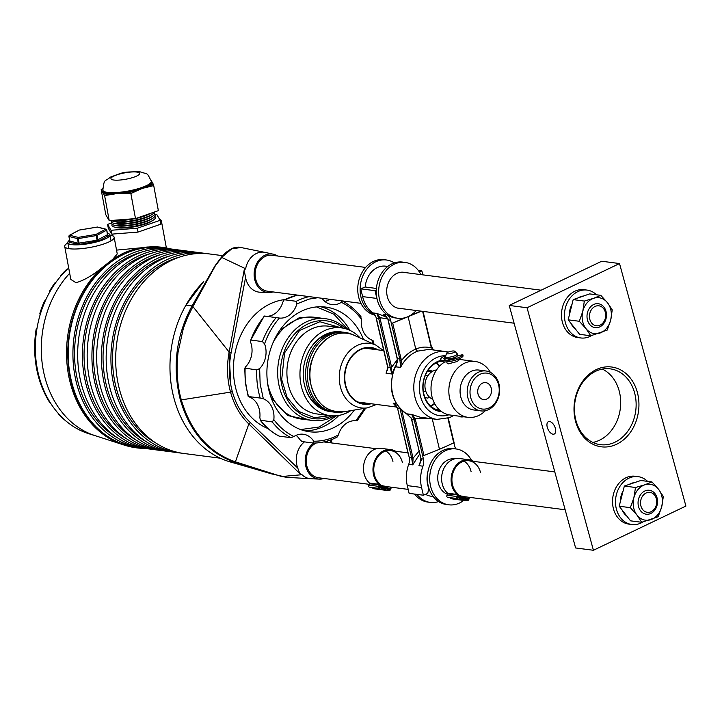 <?xml version="1.0" encoding="UTF-8"?>
<svg xmlns="http://www.w3.org/2000/svg" width="722" height="722" viewBox="0 0 722 722"><rect width="100%" height="100%" fill="white"/><g stroke="black" fill="none" stroke-linecap="round" stroke-linejoin="round"><path stroke-width="1.08" d="M67.85 242.899A25.144 5.577 -10.5 0 0 64.718 246.455L70.819 279.423L75.927 282.69C83.373 280.732 92.001 275.786 101.82 267.853L112.767 259.288L117.244 253.918L114.166 237.303A25.144 5.577 -10.5 0 0 109.979 235.11M64.718 246.455A25.144 5.577 -10.5 0 0 69.646 248.756A25.144 5.577 -10.5 0 0 97.75 245.76A25.144 5.577 -10.5 0 0 114.166 237.303M116.54 250.11L151.394 246.834A101.089 81.216 -82.6 0 1 170.428 248.9M144.535 448.362A101.089 81.216 -82.6 0 1 125.61 445.501A101.089 81.216 -82.6 0 1 67.76 354.547A101.089 81.216 -82.6 0 1 123.579 253.882L121.856 253.945A100.782 80.972 -82.6 0 1 129.68 250.715A100.782 80.972 -82.6 0 1 137.694 248.449L139.418 248.377A101.089 81.216 -82.6 0 1 151.394 246.834M68.707 268.006A94.158 75.657 97.4 0 0 67.119 269.477A94.158 75.657 97.4 0 0 61.325 275.533A94.158 75.657 97.4 0 0 55.865 282.428A94.158 75.657 97.4 0 0 50.486 290.713A94.158 75.657 97.4 0 0 45.522 300.343A94.158 75.657 97.4 0 0 40.856 312.473A94.158 75.657 97.4 0 0 37.021 328.194A94.158 75.657 97.4 0 0 51.018 403.851A94.158 75.657 97.4 0 0 59.854 415.168A94.158 75.657 97.4 0 0 68.175 422.794A94.158 75.657 97.4 0 0 75.891 428.02A94.158 75.657 97.4 0 0 83.499 431.792A94.158 75.657 97.4 0 0 89.23 433.859L95.34 435.727M160.591 222.701A25.144 5.577 -10.5 0 0 161.367 220.905A25.144 5.577 -10.5 0 0 159.589 219.326M137.694 248.449L137.839 249.252M139.508 248.864L139.418 248.377M123.579 253.882L123.67 254.37M58.401 413.571L58.473 413.968A93.544 75.16 97.4 0 0 66.83 421.756L68.175 422.794M58.473 413.968L59.854 415.168M37.021 328.194L36.1 329.476A93.544 75.16 97.4 0 0 49.565 402.262L51.018 403.851M45.522 300.343L44.493 301.065A93.544 75.16 97.4 0 0 39.863 313.375L40.856 312.473M55.865 282.428L54.809 282.988A93.544 75.16 97.4 0 0 49.439 291.345L50.486 290.713M67.119 269.477L66.054 269.965A93.544 75.16 97.4 0 0 60.269 276.048L61.325 275.533M60.269 276.048L60.377 276.643M49.439 291.345L49.61 292.248M39.863 313.375L40.134 314.828M101.811 189.2L101.17 189.66L104.591 195.563L114.717 193.947L108.589 194.272L126.503 192.873A27.021 5.993 -10.5 0 0 134.319 191.285L149.914 185.87L144.635 187.873L153.723 185.572L152.956 183.722M102.858 190.175L103.038 191.14A24.647 5.469 -10.5 0 0 107.867 193.397A24.647 5.469 -10.5 0 0 135.411 190.455A24.647 5.469 -10.5 0 0 151.503 182.17L151.322 181.204A24.647 5.469 169.5 0 1 135.231 189.489A24.647 5.469 169.5 0 1 107.686 192.431A24.647 5.469 169.5 0 1 102.858 190.175C104.32 177.495 104.762 182.413 110.204 177.197C123.832 172.278 121.504 171.935 139.869 171.728C148.533 174.905 146.214 171.349 151.322 181.204M116.314 220.084A20.117 4.458 -10.5 0 0 116.603 220.12A20.117 4.458 -10.5 0 0 135.303 218.604M111.441 220.463A22.129 4.91 -10.5 0 0 113.652 221.365A22.129 4.91 -10.5 0 0 115.204 221.636A22.129 4.91 -10.5 0 0 152.405 214.199A22.129 4.91 -10.5 0 0 154.373 212.042M113.652 221.365L115.556 221.807A20.117 4.458 -10.5 0 0 116.964 222.051A20.117 4.458 -10.5 0 0 150.79 215.291L152.405 214.199M111.486 220.499A22.129 4.91 -10.5 0 0 114.013 223.297A22.129 4.91 -10.5 0 0 115.556 223.567A22.129 4.91 -10.5 0 0 152.766 216.122A22.129 4.91 -10.5 0 0 154.12 212.602M114.013 223.297L115.917 223.739A20.117 4.458 -10.5 0 0 117.316 223.982A20.117 4.458 -10.5 0 0 151.142 217.214L152.766 216.122M111.838 222.421A22.129 4.91 -10.5 0 0 114.365 225.228A22.129 4.91 -10.5 0 0 115.917 225.499A22.129 4.91 -10.5 0 0 153.118 218.053A22.129 4.91 -10.5 0 0 154.481 214.533M114.365 225.228L116.269 225.661A20.117 4.458 -10.5 0 0 117.677 225.914A20.117 4.458 -10.5 0 0 151.503 219.145L153.118 218.053M112.199 224.352A22.129 4.91 -10.5 0 0 114.726 227.15A22.129 4.91 -10.5 0 0 116.269 227.421A22.129 4.91 -10.5 0 0 153.479 219.984A22.129 4.91 -10.5 0 0 154.833 216.465M114.726 227.15L116.63 227.592A20.117 4.458 -10.5 0 0 118.029 227.836A20.117 4.458 -10.5 0 0 151.855 221.076L153.479 219.984M111.594 222.99L107.596 224.38L111.007 230.282L137.288 228.233L160.149 220.291L156.737 214.398L154.526 214.569M160.149 220.291L160.862 224.154L138.001 232.096L111.72 234.136L108.309 228.242L107.596 224.38M137.288 228.233L138.001 232.096M111.007 230.282L111.72 234.136M135.7 218.522A20.117 4.458 -10.5 0 0 150.275 213.459M118.209 219.939A22.129 4.91 -10.5 0 0 129.96 219.019M140.844 216.735A22.129 4.91 -10.5 0 0 149.075 213.874M126.503 192.873L120.43 193.505L130.862 193.514L139.653 189.597L134.319 191.285M149.914 185.87A27.021 5.993 -10.5 0 0 153.001 183.677L151.169 180.5M102.686 188.65A27.021 5.993 -10.5 0 0 101.54 189.633M103.869 193.658A27.021 5.993 -10.5 0 0 108.589 194.272M153.723 185.572L158.362 210.653L135.501 218.595L109.23 220.634L105.809 214.741L101.17 189.66M104.591 195.563L109.23 220.634M130.862 193.514L135.501 218.595M308.032 352.688A39.232 31.515 -82.6 0 1 333.564 332.716M353.347 334.936A40.233 32.328 97.4 0 0 345.017 332.4A40.233 32.328 97.4 0 0 308.168 383.301A40.233 32.328 97.4 0 0 334.665 412.199A40.233 32.328 97.4 0 0 343.356 411.874M345.017 332.4L343.239 332.174A40.233 32.328 97.4 0 0 306.381 383.075A40.233 32.328 97.4 0 0 332.878 411.964L334.665 412.199M323.664 408.977A39.232 31.515 -82.6 0 1 304.079 383.147M256.761 369.935A74.032 59.484 97.4 0 0 257.348 384.284A74.032 59.484 97.4 0 0 260.2 398.057L248.567 396.549A74.032 59.484 -82.6 0 1 245.715 382.777A74.032 59.484 -82.6 0 1 245.119 368.428L245.624 366.776A20.117 16.164 -82.6 0 0 250.543 342.029L250.769 340.053L262.402 341.569L264.559 343.852A20.117 16.164 -82.6 0 1 259.64 368.59L256.761 369.935L244.74 368.076L245.318 382.606L248.224 396.531M347.833 329.485L334.033 314.278L316.552 306.922M279.829 330.297L299.964 317.256L321.913 318.249M329.918 415.637L314.539 417.695L298.917 411.468L287.103 397.344L281.706 379.555L284.567 352.887L299.621 330.405L319.882 321.723L341.316 327.86M364.646 408.309L355.856 420.773A20.117 16.164 -82.6 0 0 351.226 421.125A20.117 16.164 -82.6 0 0 338.383 434.942L337.048 437.144C329.521 440.989 321.75 442.965 313.718 443.073L301.986 441.557L299.675 439.4A20.117 16.164 -82.6 0 0 296.074 435.357M260.2 398.057L263.331 398.788A20.117 16.164 -82.6 0 1 273.809 413.896A20.117 16.164 -82.6 0 1 273.837 419.608L272.248 421.928L260.155 420.141C265.525 427.045 271.842 432.37 279.098 436.115L290.939 437.685L293.917 436.521A20.117 16.164 -82.6 0 1 303.339 434.256A20.117 16.164 -82.6 0 1 313.691 441.214L313.628 443.073M249.325 396.965A20.117 16.164 -82.6 0 1 259.794 412.082A20.117 16.164 -82.6 0 1 259.821 417.785L260.606 420.421A74.032 59.484 -82.6 0 0 279.306 436.169M363.509 339.511A62.868 50.513 97.4 0 0 325.721 307.076A62.868 50.513 97.4 0 0 267.447 382.173A62.868 50.513 97.4 0 0 309.539 431.756A62.868 50.513 97.4 0 0 354.358 410.042M334.566 415.872A51.298 41.217 -82.6 0 1 312.455 420.475A51.298 41.217 -82.6 0 1 278.105 380.007A51.298 41.217 -82.6 0 1 325.658 318.736A51.298 41.217 -82.6 0 1 345.865 328.826M331.949 415.836A49.286 39.602 -82.6 0 1 280.903 379.754A49.286 39.602 -82.6 0 1 299.44 329.376A49.286 39.602 -82.6 0 1 343.32 328.194M350.766 410.647A44.259 35.558 -82.6 0 1 329.981 415.646A44.259 35.558 -82.6 0 1 300.352 380.738A44.259 35.558 -82.6 0 1 341.38 327.869A44.259 35.558 -82.6 0 1 360.197 338.013M329.611 411.531A40.233 32.328 97.4 0 0 330.811 411.612M331.696 411.784A40.233 32.328 -82.6 0 1 330.505 411.657A40.233 32.328 -82.6 0 1 303.565 379.925A40.233 32.328 -82.6 0 1 340.856 331.858A40.233 32.328 -82.6 0 1 342.048 332.048M297.428 295.09L284.197 299.874L282.862 302.076A20.117 16.164 -82.6 0 1 266.671 316.308M330.297 299.332L327.328 300.496A20.117 16.164 -82.6 0 1 325.171 301.661M264.252 316.028L250.769 340.053A74.032 59.484 -82.6 0 1 264.586 316.037L265.389 316.245M297.554 295.108A74.032 59.484 -82.6 0 0 284.621 299.792L296.264 301.3L296.877 303.89A20.117 16.164 -82.6 0 1 279.405 318.059L279.017 318.014M264.559 343.852C268.061 334.033 273.006 325.432 279.405 318.059L264.586 316.037M341.939 300.848L341.344 302.319A20.117 16.164 -82.6 0 1 331.921 304.576A20.117 16.164 -82.6 0 1 322.012 298.285M372.678 340.468L371.92 340.044A20.117 16.164 -82.6 0 1 361.415 319.232L360.63 316.597M355.856 420.773L354.574 420.709M300.632 429.563L319.151 427.009L336.632 415.737M308.709 419.987L287.555 415.52L271.093 397.596M341.145 331.985A40.233 32.328 97.4 0 0 339.972 331.759M272.943 291.914A19.377 15.568 -82.6 0 1 268.376 292.554A19.377 15.568 -82.6 0 1 254.92 280.344A19.377 15.568 -82.6 0 1 258.232 261.021A19.377 15.568 -82.6 0 1 273.349 254.216A19.377 15.568 -82.6 0 1 277.609 256.003M273.349 254.216L265.173 252.411A20.117 16.164 97.4 0 0 264.414 252.267A20.117 16.164 97.4 0 0 245.642 268.755L244.144 270.227L229.145 352.056C226.582 365.819 227.042 379.167 230.535 392.118C234.118 405.015 240.209 415.628 248.819 423.949L299.801 473.587L297.753 468.073A20.117 16.164 -82.6 0 1 304.467 441.882M268.376 292.554L260.01 292.211A20.117 16.164 -82.6 0 1 246.049 279.531A20.117 16.164 -82.6 0 1 245.579 277.456L244.144 270.227M324.007 478.46A19.377 15.568 -82.6 0 1 319.431 479.11A19.377 15.568 -82.6 0 1 305.469 464.499A19.377 15.568 -82.6 0 1 313.763 443.073M299.801 473.587L302.004 474.706A20.117 16.164 97.4 0 0 310.307 478.704A20.117 16.164 97.4 0 0 311.065 478.758L319.431 479.11M268.07 428.588A66.388 53.338 -82.6 0 1 233.423 367.814A66.388 53.338 -82.6 0 1 270.136 303.881A66.388 53.338 -82.6 0 1 284.82 299.558M245.579 277.456L231.175 352.462C228.522 365.873 228.901 378.915 232.313 391.577C235.814 404.194 241.843 414.536 250.372 422.605L297.753 468.073M330.45 442.785L331.037 439.797M250.372 422.605L248.828 423.949L235.408 461.845C208.866 452.486 190.834 431.837 181.312 399.898L230.535 392.118A2.013 0.551 164.7 0 0 232.313 391.577M231.175 352.462L229.145 352.047M326.263 441.332A19.377 15.568 -82.6 0 1 328.663 442.559M302.004 474.706L281.688 476.529L235.408 461.845L234.812 462.27L272.059 474.011M229.136 352.038L192.909 306.57L187.612 317.22L183.334 328.465L178.063 352.201C176.168 369.863 177.251 385.756 181.312 399.898A2.013 0.551 164.7 0 1 180.365 399.943C189.895 431.991 207.954 452.739 234.542 462.179M245.642 268.755L221.735 257.447L215.355 265.786L192.909 306.57L191.862 306.236C176.006 336.01 172.17 367.245 180.365 399.943M264.414 252.267L240.995 247.529L231.825 248.747L221.618 257.447M310.307 478.704L286.959 477.341L271.95 473.975M281.463 476.457L286.959 477.341M215.12 265.651L191.862 306.236M255.083 469.056L272.013 474.002L254.992 469.038A2.013 0.921 -73.5 0 0 255.083 469.056L233.251 462.766M203.514 281.643L185.924 305.153A103.806 83.4 97.4 0 0 228.703 461.475L235.661 461.927M254.911 469.011A2.013 0.921 -73.5 0 0 254.992 469.038L230.968 462.125M232.385 462.531A103.806 83.4 -82.6 0 1 228.703 461.475M193.072 306.29A2.013 0.523 -150.2 0 0 192.034 305.938L185.924 305.153A103.806 83.4 -82.6 0 1 201.889 283.556M231.825 248.747A2.013 1.065 -115.5 0 0 231.401 248.783C226.636 251.626 223.297 254.442 221.392 257.24L215.075 265.732M222.701 255.669L209.795 253.991A100.584 80.819 97.4 0 0 183.812 255.814A100.584 80.819 97.4 0 0 115.673 359.439A100.584 80.819 97.4 0 0 183.902 453.488L220.345 458.217M179.769 257.041A98.571 79.194 97.4 0 0 179.318 257.158A98.571 79.194 97.4 0 0 113.525 343.203A98.571 79.194 97.4 0 0 155.645 442.875M181.538 453.136A100.584 80.819 -82.6 0 1 179.155 452.865A100.584 80.819 -82.6 0 1 110.917 358.816A100.584 80.819 -82.6 0 1 179.065 255.2A100.584 80.819 -82.6 0 1 205.048 253.377A100.584 80.819 -82.6 0 1 207.422 253.729M205.048 253.377L200.301 252.763A100.584 80.819 97.4 0 0 174.309 254.586A100.584 80.819 97.4 0 0 106.17 358.202A100.584 80.819 97.4 0 0 174.399 452.252L179.155 452.865M170.266 255.805A98.571 79.194 97.4 0 0 169.823 255.922A98.571 79.194 97.4 0 0 104.022 341.975A98.571 79.194 97.4 0 0 146.142 441.638M172.035 451.9A100.584 80.819 -82.6 0 1 169.652 451.638A100.584 80.819 -82.6 0 1 101.414 357.589A100.584 80.819 -82.6 0 1 169.562 253.963A100.584 80.819 -82.6 0 1 195.545 252.14A100.584 80.819 -82.6 0 1 197.918 252.492M195.545 252.14L190.798 251.527A100.584 80.819 97.4 0 0 164.806 253.35A100.584 80.819 97.4 0 0 96.667 356.966A100.584 80.819 97.4 0 0 164.905 451.015L169.652 451.638M160.762 254.577A98.571 79.194 97.4 0 0 160.32 254.695A98.571 79.194 97.4 0 0 94.519 340.739A98.571 79.194 97.4 0 0 136.648 440.411M162.531 450.663A100.584 80.819 -82.6 0 1 160.149 450.402A100.584 80.819 -82.6 0 1 91.92 356.352A100.584 80.819 -82.6 0 1 160.058 252.736A100.584 80.819 -82.6 0 1 186.041 250.913A100.584 80.819 -82.6 0 1 188.415 251.265M186.041 250.913L181.294 250.29A100.584 80.819 97.4 0 0 155.311 252.113A100.584 80.819 97.4 0 0 87.163 355.738A100.584 80.819 97.4 0 0 155.401 449.788L160.149 450.402M151.268 253.341A98.571 79.194 97.4 0 0 150.817 253.458A98.571 79.194 97.4 0 0 85.025 339.502A98.571 79.194 97.4 0 0 127.144 439.175M153.028 449.436A100.584 80.819 -82.6 0 1 150.645 449.165A100.584 80.819 -82.6 0 1 82.416 355.116A100.584 80.819 -82.6 0 1 150.555 251.5A100.584 80.819 -82.6 0 1 176.547 249.677A100.584 80.819 -82.6 0 1 178.912 250.029M176.547 249.677L171.791 249.063A100.584 80.819 97.4 0 0 145.808 250.886A100.584 80.819 97.4 0 0 77.66 354.502A100.584 80.819 97.4 0 0 145.898 448.552L150.645 449.165M141.765 252.104A98.571 79.194 97.4 0 0 141.313 252.222A98.571 79.194 97.4 0 0 75.521 338.275A98.571 79.194 97.4 0 0 117.641 437.938M143.525 448.2A100.584 80.819 -82.6 0 1 141.151 447.938A100.584 80.819 -82.6 0 1 72.913 353.888A100.584 80.819 -82.6 0 1 141.052 250.263A100.584 80.819 -82.6 0 1 167.044 248.44A100.584 80.819 -82.6 0 1 169.408 248.792M167.044 248.44L162.288 247.827A100.584 80.819 97.4 0 0 136.305 249.65A100.584 80.819 97.4 0 0 68.166 353.266A100.584 80.819 97.4 0 0 136.395 447.315L141.151 447.938M107.37 233.224A21.425 4.756 169.5 0 1 109.943 234.894A21.425 4.756 169.5 0 1 109.943 235.255A21.425 4.756 169.5 0 1 88.941 243.603A21.425 4.756 169.5 0 1 67.805 242.691A21.425 4.756 169.5 0 1 67.805 242.321A21.425 4.756 169.5 0 1 69.601 240.209M79.303 244.415L78.301 238.585L96.252 235.58L96.107 234.379A1.002 0.812 61.5 0 1 97.127 235.318L106.63 230.156A1.002 0.812 -118.5 0 0 105.611 229.217A1.002 0.884 -75.7 0 1 106.666 229.921L107.488 234.785A1.002 0.812 -118.5 0 0 108.508 235.724L98.995 240.886L79.303 244.415L69.177 242.321L69.646 241.635M69.032 235.995A1.002 0.812 61.5 0 1 69.411 235.327L68.897 236.392L69.754 241.022L78.319 243.242L97.109 240.209L107.632 234.65L106.775 230.002L106.035 229.208L97.596 227.06A1.002 0.884 104.3 0 0 97.163 227.069L105.611 229.217L96.107 234.379L78.156 237.394L78.301 238.585L77.462 238.612A1.002 0.884 -75.7 0 1 78.156 237.394L69.709 235.246A1.002 0.884 104.3 0 0 69.014 236.464L68.996 236.265M79.249 230.074L79.212 230.083A1.002 0.812 -118.5 0 0 78.68 230.372M97.596 227.06L79.23 230.056L69.411 235.327A1.002 0.812 61.5 0 1 69.709 235.246L79.212 230.083L97.199 227.06M441.602 411.639A25.947 20.848 -82.6 0 1 422.902 389.51A25.947 20.848 -82.6 0 1 437.983 361.361A25.947 20.848 -82.6 0 1 440.925 360.395M441.25 361.126A24.945 20.045 97.4 0 0 437.613 362.227A24.945 20.045 97.4 0 0 423.074 388.589A24.945 20.045 97.4 0 0 439.96 410.448A24.945 20.045 97.4 0 0 440.113 410.466M436.25 409.518A24.539 19.72 97.4 0 0 438.967 409.419M439.761 410.159A24.945 20.045 -82.6 0 1 438.425 410.177M427.848 472.071A22.229 17.86 97.4 0 0 427.713 484.85L428.651 488.821L427.749 493.379L423.39 495.22L421.549 487.458A30.171 24.241 -82.6 0 1 422.957 466.186A10.054 8.077 97.4 0 0 423.435 459.102L414.248 420.132L411.739 414.464L420.141 417.208L436.981 419.392A34.196 27.481 97.4 0 1 413.832 389.42A34.196 27.481 97.4 0 1 433.778 353.284A34.196 27.481 97.4 0 1 445.79 351.569L428.949 349.385L417.415 351.163L415.773 349.114C420.98 346.858 426.197 346.488 431.413 348.013L422.623 311.344M385.052 315.505L383.129 314.241L387.994 319.169L397.398 358.861L397.669 360.458L395.512 366.704A34.196 27.481 97.4 0 0 406.648 413.805L411.739 414.464L415.051 418.237L423.995 455.51L439.454 449.301L432.243 418.778M417.415 351.163C410.222 354.177 404.618 359.574 400.602 367.363L399.835 359.177L391.414 323.564L421.467 311.191M392.75 323.321L401.45 360.693L400.602 367.363L395.087 366.785C387.633 387.001 391.405 402.65 406.405 413.724A2.013 1.137 -60.8 0 0 406.648 413.805L411.341 418.309L411.811 419.816L421.17 459.526L418.922 465.663L420.998 460.88M376.288 290.154L375.034 290.686L360.783 288.836L362.615 296.598A30.171 24.241 97.4 0 0 372.913 312.915A10.054 8.077 -82.6 0 1 376.342 318.348L387.876 367.29L386.071 373.247L387.976 367.931M395.214 366.505L391.793 373.987L386.071 373.247L387.976 367.922M395.268 404.889L393.138 403.174L397.569 408.3L408.282 453.615M396.342 405.935L393.138 403.174L396.216 403.571M391.414 323.564L390.593 320.198A10.054 8.077 97.4 0 0 387.38 314.927M390.286 367.498L391.622 367.263L391.793 373.987L378.743 318.664L376.938 313.438L386.793 317.22M408.345 453.894L409.175 457.252A10.054 8.077 -82.6 0 1 408.706 464.336A30.171 24.241 -82.6 0 0 407.298 485.608L409.13 493.37L423.39 495.22M419.726 454.03L412.731 464.86L411.576 457.558L400.006 408.616M433.245 349.944L431.512 347.472M453.921 442.83L454.643 445.889A10.054 8.077 97.4 0 0 455.88 448.922M439.454 449.301L453.732 442.929L447.902 418.273M423.995 455.51L422.668 455.753M375.034 290.686L376.875 298.448A30.171 24.241 97.4 0 0 377.949 302.076M376.406 288.448L365.142 286.995L360.783 288.836M422.794 274.847L421.856 270.867L418.273 270.407M421.856 270.867L419.356 271.932M408.21 317.111L415.773 349.114C410.168 351.433 405.394 355.296 401.45 360.693L400.087 360.774M391.387 323.555L405.322 317.662M409.879 315.731L420.809 311.11M372.913 312.915L376.938 313.438L379.862 317.635L391.622 367.263L397.362 359.556M401.829 410.448L413.074 458.145L412.731 464.86L408.706 464.336M397.073 362.986L397.678 361.307M386.135 316.344L383.129 314.241L387.136 314.765M407.713 414.581L407.443 414.419A1.002 0.839 123.2 0 1 407.37 414.374L408.697 415.186M422.957 466.186L418.922 465.663L421.242 460.32M406.197 413.553A2.013 1.137 -60.8 0 0 406.405 413.724L411.197 417.984M396.008 365.043L396.225 366.018L395.827 365.296A1.002 0.93 85.5 0 0 395.764 365.44M411.341 418.309L411.739 419.545M378.545 317.942L379.862 317.635L388.58 319.169M419.626 450.465L413.074 458.145L411.73 458.308M413.769 418.625L428.769 418.327M424.906 397.434L427.893 398.147L429.166 396.865M432.794 371.18L428.236 370.097M424.843 397.28L427.893 398.147M376.947 349.737A28.167 22.626 97.4 0 0 371.135 347.968A28.167 22.626 97.4 0 0 345.333 383.599A28.167 22.626 97.4 0 0 363.888 403.824A28.167 22.626 97.4 0 0 369.962 403.598M436.53 369.962A15.09 12.121 97.4 0 0 433.751 370.72A15.09 12.121 97.4 0 0 424.942 385.106A15.09 12.121 97.4 0 0 432.731 399.248M482.711 383.048A8.547 6.868 97.4 0 0 477.729 392.082A8.547 6.868 97.4 0 0 483.514 399.573A8.547 6.868 97.4 0 0 486.52 399.14A8.547 6.868 97.4 0 0 491.511 390.106A8.547 6.868 97.4 0 0 485.716 382.615A8.547 6.868 97.4 0 0 482.711 383.048M458.777 360.413L456.376 361.731L448.281 363.861L447.044 363.076L446.756 361.866M490.364 372.353A28.167 22.626 97.4 0 0 475.175 361.469A28.167 22.626 97.4 0 0 465.284 362.886A28.167 22.626 97.4 0 0 448.867 392.642A28.167 22.626 97.4 0 0 467.928 417.325A28.167 22.626 97.4 0 0 477.82 415.908A28.167 22.626 97.4 0 0 485.383 410.683M486.023 370.991L478.894 370.061A20.117 16.164 97.4 0 0 471.827 371.072A20.117 16.164 97.4 0 0 460.094 392.335A20.117 16.164 97.4 0 0 473.713 409.961L480.843 410.89A20.117 16.164 97.4 0 0 487.91 409.879A20.117 16.164 97.4 0 0 499.642 388.626A20.117 16.164 97.4 0 0 486.023 370.991A20.117 16.164 97.4 0 0 478.957 372.001A20.117 16.164 97.4 0 0 467.224 393.255A20.117 16.164 97.4 0 0 480.843 410.89M488.65 408.138A18.104 14.548 97.4 0 0 498.667 385.151A18.104 14.548 97.4 0 0 480.59 374.05A18.104 14.548 97.4 0 0 470.573 397.037A18.104 14.548 97.4 0 0 488.65 408.138M444.788 361.93A28.167 22.626 97.4 0 0 431.178 392.073A28.167 22.626 97.4 0 0 450.113 415.015L467.928 417.325M454.905 351.56A4.296 1.083 166.7 0 1 450.501 353.581A4.296 1.083 166.7 0 1 446.548 353.284A4.296 1.083 166.7 0 1 446.557 353.238A4.296 1.083 166.7 0 1 450.474 351.361A4.296 1.083 166.7 0 1 454.815 351.28A4.296 1.083 166.7 0 1 454.905 351.56M454.815 351.28L457.152 353.663A6.038 1.525 166.7 0 1 457.27 353.87A6.038 1.525 166.7 0 1 457.27 354.051A6.038 1.525 166.7 0 1 451.412 356.821A6.038 1.525 166.7 0 1 445.519 356.65A6.038 1.525 166.7 0 1 445.519 356.469A6.038 1.525 166.7 0 1 445.537 356.406A6.038 1.525 166.7 0 1 445.564 356.343M457.549 355.233A6.038 1.525 166.7 0 1 457.631 355.386A6.038 1.525 166.7 0 1 457.631 355.567A6.038 1.525 166.7 0 1 451.773 358.338A6.038 1.525 166.7 0 1 445.88 358.166L445.519 356.65M460.158 416.314A7.039 1.787 166.7 0 1 459.499 416.233M463.813 416.793A6.038 1.525 166.7 0 1 459.923 416.648L459.111 416.179M591.923 323.375A10.054 8.077 -82.6 0 1 591.751 309.224A10.054 8.077 -82.6 0 1 603.231 308.213A10.054 8.077 -82.6 0 1 603.402 322.364A10.054 8.077 -82.6 0 1 591.923 323.375M360.946 303.339L267.438 291.201A18.104 14.548 -82.6 0 1 259.595 286.887A18.104 14.548 -82.6 0 1 256.716 266.066A18.104 14.548 -82.6 0 1 272.104 255.29L365.603 267.429M642.977 509.922A10.054 8.077 -82.6 0 1 642.806 495.779A10.054 8.077 -82.6 0 1 654.285 494.769A10.054 8.077 -82.6 0 1 654.457 508.911A10.054 8.077 -82.6 0 1 642.977 509.922M369.411 484.354L318.501 477.747A18.104 14.548 -82.6 0 1 310.65 473.433A18.104 14.548 -82.6 0 1 316.281 442.983M602.328 369.086A38.221 30.712 -82.6 0 1 619.133 390.755A38.221 30.712 -82.6 0 1 592.807 442.424M637.3 392.172A40.233 32.328 -82.6 0 1 616.687 444.22A40.233 32.328 -82.6 0 1 575.651 421.648A40.233 32.328 -82.6 0 1 596.264 369.601A40.233 32.328 -82.6 0 1 637.3 392.172M576.003 420.755A38.221 30.712 97.4 0 0 600.37 444.662A38.221 30.712 97.4 0 0 634.575 392.759A38.221 30.712 97.4 0 0 610.207 368.852A38.221 30.712 97.4 0 0 576.003 420.755M549.595 421.513A6.841 3.61 -115.5 0 0 548.377 421.684A6.841 3.61 -115.5 0 0 547.628 428.381A6.841 3.61 -115.5 0 0 553.07 434.202A6.841 3.61 -115.5 0 0 554.279 434.03A6.841 3.61 -115.5 0 0 555.028 427.334A6.841 3.61 -115.5 0 0 549.595 421.513M619.521 263.548L601.706 261.238L509.236 305.442L575.605 547.962L593.421 550.272L685.9 506.068L619.521 263.548L527.051 307.752L593.421 550.272M527.051 307.752L509.236 305.442M596.48 294.784A24.142 19.395 97.4 0 0 587.022 290.082L584.053 289.693A24.142 19.395 97.4 0 0 561.942 320.234A24.142 19.395 97.4 0 0 577.835 337.571L580.804 337.959A24.142 19.395 97.4 0 0 591.625 335.55M587.022 290.082A24.142 19.395 97.4 0 0 564.911 320.622A24.142 19.395 97.4 0 0 580.804 337.959M647.571 481.366A24.142 19.395 97.4 0 0 638.077 476.637L635.107 476.249A24.142 19.395 97.4 0 0 612.996 506.79A24.142 19.395 97.4 0 0 628.898 524.127L631.867 524.515A24.142 19.395 97.4 0 0 642.887 521.988M638.077 476.637A24.142 19.395 97.4 0 0 615.965 507.178A24.142 19.395 97.4 0 0 631.867 524.515M447.649 494.344A18.203 14.63 -82.6 0 1 438.092 481.854A18.203 14.63 -82.6 0 1 454.734 458.822M471.538 460.365A28.167 22.626 97.4 0 0 456.051 448.949L453.678 448.642A28.167 22.626 97.4 0 0 427.875 484.272A28.167 22.626 97.4 0 0 446.422 504.498L448.795 504.804A28.167 22.626 97.4 0 0 463.704 500.436M456.051 448.949A28.167 22.626 97.4 0 0 430.249 484.579A28.167 22.626 97.4 0 0 448.795 504.804M414.618 494.083A28.167 22.626 97.4 0 0 427.893 502.088L430.276 502.404A28.167 22.626 97.4 0 0 438.588 501.573M425.556 494.299A21.931 17.617 97.4 0 0 431.07 496.213L433.146 496.483M417 494.389A28.167 22.626 97.4 0 0 430.276 502.404M400.557 308.474A18.203 14.63 -82.6 0 1 399.022 308.375A18.203 14.63 -82.6 0 1 387.037 295.307A18.203 14.63 -82.6 0 1 403.715 272.275A18.203 14.63 -82.6 0 1 405.222 272.573M394.302 262.907A28.167 22.626 97.4 0 0 386.469 259.992L384.086 259.685A28.167 22.626 97.4 0 0 358.292 295.316A28.167 22.626 97.4 0 0 375.052 315.216M386.469 259.992A28.167 22.626 97.4 0 0 360.666 295.623A28.167 22.626 97.4 0 0 374.655 314.648M387.732 266.445L385.665 266.174A21.931 17.617 97.4 0 0 365.224 287.004M420.89 274.604A28.167 22.626 97.4 0 0 404.997 262.393L402.614 262.086A28.167 22.626 97.4 0 0 376.821 297.717A28.167 22.626 97.4 0 0 395.367 317.942L397.741 318.258A28.167 22.626 97.4 0 0 416.224 310.514M404.997 262.393A28.167 22.626 97.4 0 0 379.194 298.033A28.167 22.626 97.4 0 0 397.741 318.258M649.863 513.838A12.066 9.702 97.4 0 0 657.318 499.028A12.066 9.702 97.4 0 0 645.739 490.635A12.066 9.702 97.4 0 0 638.275 505.445A12.066 9.702 97.4 0 0 649.863 513.838M626.904 516.158A18.104 14.548 -82.6 0 1 622.066 509.922M620.36 501.655A18.104 14.548 -82.6 0 1 623.113 490.861M629.232 484.399A18.104 14.548 -82.6 0 1 631.876 483.171A18.104 14.548 -82.6 0 1 634.638 482.576M624.349 486.041L640.838 480.491L651.993 481.935L644.71 484.841A18.104 14.548 -82.6 0 1 658.617 489.372A18.104 14.548 -82.6 0 1 661.713 506.772A18.104 14.548 -82.6 0 1 650.892 519.632A18.104 14.548 -82.6 0 1 636.975 515.102A18.104 14.548 -82.6 0 1 633.889 497.702L635.504 487.494L624.349 486.041L619.196 506.221L630.351 507.665L633.889 497.702A18.104 14.548 97.4 0 1 644.71 484.841L635.504 487.494M619.196 506.221L630.532 520.842L641.696 522.286L636.975 515.102L630.351 507.665M651.993 481.935L658.617 489.372L663.337 496.565L661.713 506.772L658.184 516.735L641.696 522.286M598.881 327.256A12.066 9.702 97.4 0 0 606.245 312.382A12.066 9.702 97.4 0 0 594.603 304.115A12.066 9.702 97.4 0 0 587.239 318.989A12.066 9.702 97.4 0 0 598.881 327.256M575.93 329.674A18.104 14.548 -82.6 0 1 571.075 323.519M569.306 315.252A18.104 14.548 -82.6 0 1 571.986 304.44M578.042 297.924A18.104 14.548 -82.6 0 1 580.705 296.661A18.104 14.548 -82.6 0 1 583.484 296.038M573.187 299.612L589.648 293.899L600.803 295.343L593.529 298.33A18.104 14.548 -82.6 0 1 607.482 302.717A18.104 14.548 -82.6 0 1 610.695 320.081A18.104 14.548 -82.6 0 1 599.955 333.05A18.104 14.548 -82.6 0 1 586.002 328.654A18.104 14.548 -82.6 0 1 582.789 311.299L584.342 301.065L573.187 299.612L568.169 319.828L579.324 321.281L582.789 311.299A18.104 14.548 97.4 0 1 593.529 298.33L584.342 301.065M568.169 319.828L579.613 334.331L590.767 335.784L586.002 328.654L579.324 321.281M600.803 295.343L607.482 302.717L612.247 309.846L610.695 320.081L607.229 330.062L590.767 335.784M445.799 355.603A11.362 2.879 -13.3 0 0 444.039 356.361A11.362 2.879 -13.3 0 0 440.691 359.394L441.007 360.72A11.362 2.879 -13.3 0 0 448.055 361.74A11.362 2.879 -13.3 0 0 459.779 358.518A11.362 2.879 -13.3 0 0 463.082 355.991L463.055 355.856M440.691 359.394A11.362 2.879 -13.3 0 0 447.739 360.413A11.362 2.879 -13.3 0 0 459.472 357.191A11.362 2.879 -13.3 0 0 462.775 354.664L457.522 355.811M446.557 358.78L444.544 359.285A8.195 2.076 166.7 0 1 443.777 358.663A8.195 2.076 166.7 0 1 444.815 357.246L445.6 356.975M444.373 359.222A8.195 2.076 166.7 0 1 445.131 358.572L445.934 358.292M455.059 357.345L455.916 357.543L455.501 357.832A8.195 2.076 166.7 0 1 448.1 359.475L448.506 358.798M454.707 358.103L454.571 357.534M390.855 449.616L381.351 448.38A19.115 15.352 97.4 0 0 364.059 473.605A19.115 15.352 97.4 0 0 369.502 483.081L379.005 484.309A19.115 15.352 -82.6 0 1 373.563 474.841A19.115 15.352 -82.6 0 1 390.855 449.616A19.115 15.352 -82.6 0 1 395.593 451.241M402.434 462.622A18.104 14.548 97.4 0 0 390.719 450.609A18.104 14.548 97.4 0 0 374.348 474.507A18.104 14.548 97.4 0 0 378.608 482.63L379.898 483.957A1.011 0.812 -82.6 0 1 379.962 485.374L379.077 486.655L379.312 487.422L380.729 485.653A0.767 0.623 -82.6 0 1 381.387 485.383L381.992 485.581A20.947 16.832 97.4 0 0 384.438 486.132M392.939 461.385A18.104 14.548 97.4 0 0 385.837 450.997M369.817 483.397L379.312 484.633L369.772 483.83L369.502 483.081M381.857 487.982L382.714 488.09A0.731 0.587 -82.6 0 1 383.725 488.352A1.083 0.866 -82.6 0 0 385.331 488.532A1.634 1.309 -82.6 0 1 387.723 488.686A1.561 1.254 97.4 0 0 390.151 488.406A3.448 2.771 -82.6 0 1 390.629 487.115M382.714 488.09A0.65 0.523 -82.6 0 1 381.875 487.395L380.945 486.484M391.586 487.233A2.446 1.967 -82.6 0 0 390.945 488.577A2.572 2.067 -82.6 0 1 388.598 490.68A2.572 2.067 -82.6 0 1 386.947 489.047A0.623 0.505 -82.6 0 0 386.026 488.984A2.085 1.679 -82.6 0 1 383.048 489.02A1.661 1.327 -82.6 0 1 381.162 486.971L384.754 486.98A18.447 14.819 -82.6 0 1 382.597 486.493L381.315 486.096M381.397 486.105L379.962 487.919A1.282 1.029 -82.6 0 1 378.409 486.33L379.276 485.067M388.626 486.854A18.447 14.819 -82.6 0 1 384.754 486.98M379.023 488.397L369.52 487.16A1.282 1.029 -82.6 0 1 368.906 485.094L369.772 483.83M388.598 490.68L379.095 489.453A2.572 2.067 -82.6 0 1 378.87 489.408M384.303 490.112L374.799 488.875A2.085 1.679 -82.6 0 1 373.779 488.234M382.128 489.317L372.624 488.081A1.661 1.327 -82.6 0 1 371.731 487.449M379.077 487.278L379.573 487.341M468.984 459.752L459.481 458.524A19.115 15.352 97.4 0 0 442.198 483.749A19.115 15.352 97.4 0 0 447.631 493.216L457.134 494.453A19.115 15.352 -82.6 0 1 451.692 484.985A19.115 15.352 -82.6 0 1 468.984 459.752A19.115 15.352 -82.6 0 1 473.731 461.385M480.572 472.766A18.104 14.548 97.4 0 0 468.849 460.753A18.104 14.548 97.4 0 0 452.477 484.652A18.104 14.548 97.4 0 0 456.737 492.774L458.028 494.092A1.011 0.812 -82.6 0 1 458.091 495.518L457.441 497.566L458.867 495.797A0.767 0.623 -82.6 0 1 459.517 495.527L460.122 495.725A20.947 16.832 97.4 0 0 462.567 496.276M471.069 471.529A18.104 14.548 97.4 0 0 463.975 461.141M447.947 493.541L457.45 494.778L447.911 493.974L447.631 493.216M459.995 498.126L460.853 498.234A0.731 0.587 -82.6 0 1 461.854 498.496A1.083 0.866 -82.6 0 0 463.461 498.676A1.634 1.309 -82.6 0 1 465.852 498.83A1.561 1.254 97.4 0 0 468.289 498.55A3.448 2.771 -82.6 0 1 468.758 497.25M460.853 498.234A0.65 0.523 -82.6 0 1 460.004 497.539L459.075 496.628M469.715 497.377A2.446 1.967 -82.6 0 0 469.074 498.721A2.572 2.067 -82.6 0 1 466.728 500.824A2.572 2.067 -82.6 0 1 465.085 499.191A0.623 0.505 -82.6 0 0 464.165 499.128A2.085 1.679 -82.6 0 1 461.178 499.164A1.661 1.327 -82.6 0 1 459.291 497.115L462.883 497.124A18.447 14.819 -82.6 0 1 460.726 496.637L459.454 496.231M459.49 496.231L458.091 498.063A1.282 1.029 -82.6 0 1 456.539 496.474L457.405 495.202M466.755 496.998A18.447 14.819 -82.6 0 1 462.883 497.124M457.152 498.541L447.649 497.305A1.282 1.029 -82.6 0 1 447.044 495.238L447.911 493.974M466.728 500.824L457.225 499.597A2.572 2.067 -82.6 0 1 457.008 499.552M462.441 500.256L452.938 499.019A2.085 1.679 -82.6 0 1 451.918 498.379M460.257 499.462L450.754 498.225A1.661 1.327 -82.6 0 1 449.86 497.593M457.207 497.422L457.703 497.485M69.682 273.286A95.322 76.586 97.4 0 0 42.625 366.424A95.322 76.586 97.4 0 0 94.844 435.565L123.182 444.743A100.845 81.026 -82.6 0 1 67.399 367.642A100.845 81.026 -82.6 0 1 101.82 267.853M125.61 445.501L124.238 445.077A100.845 81.026 -82.6 0 1 123.182 444.743M112.767 259.288A100.845 81.026 -82.6 0 1 122.198 253.927M138.037 248.431A100.845 81.026 -82.6 0 1 148.19 246.978M136.792 172.062A14.584 3.231 -10.5 0 0 116.693 174.932A14.584 3.231 -10.5 0 0 113.823 180.031A14.584 3.231 -10.5 0 0 133.922 177.161A14.584 3.231 -10.5 0 0 136.792 172.062M263.331 398.788L260.146 384.032L259.64 368.59M349.917 330.369A62.868 50.513 97.4 0 0 320.748 306.742M325.658 318.736L314.377 317.265A51.298 41.217 97.4 0 0 272.772 343.293M341.38 327.869L328.311 326.173A44.259 35.558 97.4 0 0 287.293 379.041A44.259 35.558 97.4 0 0 316.922 413.95L329.981 415.646M304.648 430.817A62.868 50.513 97.4 0 0 338.88 415.421M262.402 341.569A74.032 59.484 -82.6 0 1 276.228 317.554M296.877 303.89L309.016 299.116L317.698 297.717M293.917 436.521C286.147 432.749 279.459 427.108 273.837 419.608M338.383 434.942C330.423 439.22 322.192 441.313 313.691 441.214M371.92 340.044L373.012 343.816M341.344 302.319C349.105 306.092 355.802 311.733 361.415 319.232M309.187 296.616A74.032 59.484 97.4 0 0 296.264 301.3M272.248 421.928A74.032 59.484 97.4 0 0 290.939 437.685M267.591 383.229A51.298 41.217 97.4 0 0 301.164 419.013L312.455 420.475M185.924 305.153L203.73 281.445M230.869 385.331L228.982 351.849M107.858 235.074L108.508 235.724M69.177 242.321A1.002 0.884 -75.7 0 0 69.872 241.094L69.014 236.464L77.462 238.612L78.319 243.242A1.002 0.884 -75.7 0 1 77.615 244.469M98.995 240.886A1.002 0.812 -118.5 0 1 97.975 239.948L97.127 235.318L96.252 235.58L97.253 241.401M107.912 235.164A1.002 0.884 104.3 0 0 108.147 235.264L107.524 234.551M69.754 241.022L69.547 241.78A1.002 0.812 61.5 0 1 69.24 241.852M445.519 355.711A30.171 24.241 97.4 0 0 437.045 357.381A30.171 24.241 97.4 0 0 420.132 394.726A30.171 24.241 97.4 0 0 448.867 414.807M390.593 320.198L387.985 319.792L397.199 358.762L401.17 358.942M380.079 318.429L376.342 318.348M415.574 419.897L411.612 419.717L420.953 458.515M376.902 321.606L387.678 367.182L391.622 367.354M420.412 462.91L420.818 458.687L423.435 459.102M409.175 457.252L412.912 457.324M399.961 408.616L397.38 408.219C396.477 406.062 395.503 404.708 394.456 404.167M421.549 487.458L407.298 485.608M376.875 298.448L362.615 296.598M397.497 408.056L408.147 453.795M387.362 370.395L387.678 367.128M397.335 358.581L396.649 363.933M388.12 319.611L387.786 319.061C386.324 316.471 385.16 315.099 384.294 314.963M430.447 405.845A24.142 19.395 97.4 0 0 434.5 403.354M439.292 366.451A24.142 19.395 97.4 0 0 436.007 363.004M436.494 362.751A24.539 19.72 -82.6 0 1 439.662 366.054M434.761 403.833A24.539 19.72 -82.6 0 1 430.853 406.215M427.713 370.873L432.677 371.243M432.126 371.568L427.487 371.225M354.367 335.378A39.629 31.84 97.4 0 0 321.398 343.717A39.629 31.84 97.4 0 0 310.695 383.409A39.629 31.84 97.4 0 0 344.457 411.711C326.976 412.993 315.676 403.544 310.577 383.364C303.872 354.096 331.696 323.492 354.367 335.378L375.792 345.071A32.562 26.163 97.4 0 0 348.699 351.93A32.562 26.163 97.4 0 0 339.909 384.546A32.562 26.163 97.4 0 0 367.651 407.804L376.505 404.446M378.157 349.89A28.6 22.978 97.4 0 0 353.419 354.322A28.6 22.978 97.4 0 0 344.99 383.716A28.6 22.978 97.4 0 0 371.162 403.751M445.131 358.572L444.815 357.246M448.524 359.439L448.398 358.879M463.082 355.991L462.775 354.664M387.389 488.045L390.151 488.406M383.716 488.325L385.331 488.532M381.162 486.971L380.656 486.908M386.947 489.047L386.062 488.929M378.409 486.33L368.906 485.094M382.597 486.493L381.072 486.294M380.052 485.211L381.207 485.364M379.844 485.536L380.729 485.653M465.519 498.189L468.289 498.55M461.845 498.46L463.461 498.676M459.291 497.115L458.786 497.043M465.085 499.191L464.192 499.073M456.539 496.474L447.044 495.238M460.726 496.637L459.201 496.438M457.974 495.68L458.867 495.797M113.02 236.013L112.659 234.063M166.385 247.98L161.367 220.905M342.147 300.903C349.403 304.648 355.711 309.973 361.09 316.877M373.021 340.486L374.059 344.295M365.774 408.12L356.993 420.989M331.93 439.454L331.263 442.893M231.401 248.783C233.341 247.619 238.82 246.545 240.986 247.529L240.986 247.529M109.943 234.894L111.044 240.85M67.805 242.691L68.906 248.648M365.061 348.194L383.761 350.612M445.79 351.569L448.317 352.038M459.842 358.491L460.943 359.619M453.696 415.475L449.671 417.596L436.981 419.392M358.076 402.055L396.947 407.1M454.075 442.64L448.281 418.137M423.056 311.399L431.251 346.064L433.48 349.971M397.199 362.615L395.087 366.785M375.792 345.071L383.499 350.585M367.651 407.804L344.457 411.711M423.318 391.252L425.908 391.586M425.393 375.296L427.975 375.63M458.551 359.312L475.175 361.469M458.506 359.087L458.786 360.296M457.27 353.87L457.631 355.386M446.557 353.238L445.537 356.406M541.112 290.208L402.172 272.176M514.1 323.212L397.515 308.086M554.794 471.908L468.849 460.753M454.481 458.885L453.236 458.723M407.93 452.847L390.719 450.609M376.342 448.741L323.817 441.927M565.155 509.768L458.894 495.969M408.192 489.39L380.756 485.834M448.804 359.403L448.66 358.789M463.091 355.919L462.775 354.592M383.247 487.837L381.812 487.648M386.676 487.648L382.028 487.043M381.297 485.364L380.052 485.202M461.376 497.981L459.941 497.792M464.806 497.792L460.158 497.187"/></g></svg>
